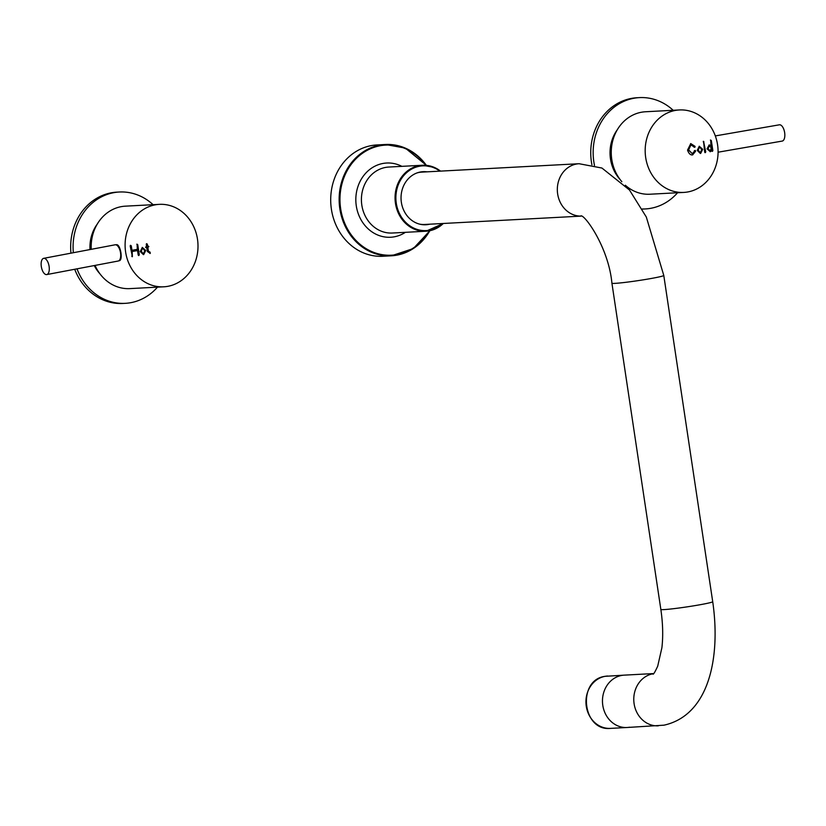 <?xml version="1.0" encoding="UTF-8"?>
<svg xmlns="http://www.w3.org/2000/svg" width="826" height="826" viewBox="0 0 826 826"><rect width="100%" height="100%" fill="white"/><g stroke="black" fill="none" stroke-linecap="round" stroke-linejoin="round"><path stroke-width="1.24" d="M580.977 216.113A26.215 23.138 86.9 0 1 557.653 193.955A26.215 23.138 86.9 0 1 576.589 164.002A26.215 23.138 86.9 0 1 579.067 163.724L421.745 172.118A26.215 23.138 86.9 0 0 416.996 172.933M629.577 727.2A26.215 23.138 -93.1 0 1 627.017 727.5A26.215 23.138 -93.1 0 1 602.619 703.969A26.215 23.138 -93.1 0 1 621.73 675.42A26.215 23.138 -93.1 0 1 624.219 675.141L605.097 676.329C576.889 679.798 582.216 731.506 610.486 728.387A26.215 23.138 -93.1 0 1 586.099 704.888A26.215 23.138 -93.1 0 1 605.128 676.318A26.215 23.138 -93.1 0 1 607.688 676.019M419.732 224.166A26.215 23.138 86.9 0 0 424.543 224.476L581.019 216.123M579.067 163.724L601.927 168.039L629.464 189.99L646.314 217.031L663.784 275.44L712.714 601.679C720.892 657.93 708.842 715.244 663.99 725.176L627.017 727.5A26.215 23.138 -93.1 0 1 602.619 704.01A26.215 23.138 -93.1 0 1 621.658 675.441A26.215 23.138 -93.1 0 1 624.219 675.141L653.696 673.562M619.996 179.397A36.643 32.338 -93.1 0 1 617.342 129.692M715.316 135.918L779.383 124.809A8.26 3.862 80.2 0 1 780.043 124.819A8.26 3.862 80.2 0 1 784.7 132.986A8.26 3.862 80.2 0 1 782.201 141.081L718.083 152.201M594.483 165.406A55.745 49.199 -93.1 0 1 633.955 98.253A55.745 49.199 -93.1 0 1 639.407 97.613A55.745 49.199 -93.1 0 1 673.18 110.281M677.578 192.747A55.745 49.199 -93.1 0 1 650.795 208.297A55.745 49.199 -93.1 0 1 645.343 208.937A55.745 49.199 -93.1 0 1 642.184 208.988M591.912 164.777A55.745 49.199 -93.1 0 1 631.529 98.387A55.745 49.199 -93.1 0 1 636.98 97.747L639.407 97.613M645.343 208.937L642.917 209.071A55.745 49.199 -93.1 0 1 642.246 209.102M43.675 258.342L115.103 244.795A8.26 3.851 79.3 0 1 115.65 244.775A8.26 3.851 79.3 0 1 115.795 244.795A8.26 3.851 79.3 0 1 120.451 252.333A8.26 3.851 79.3 0 1 118.696 260.84A8.26 3.851 79.3 0 1 118.18 261.026L46.752 274.573A8.26 3.851 79.3 0 1 46.05 274.573A8.26 3.851 79.3 0 1 41.3 266.457A8.26 3.851 79.3 0 1 43.675 258.342A8.26 3.851 79.3 0 1 44.367 258.342A8.26 3.851 79.3 0 1 49.116 266.468A8.26 3.851 79.3 0 1 46.752 274.573M97.261 224.083A36.643 32.338 86.9 0 0 90.003 249.555M94.267 265.559A36.643 32.338 86.9 0 0 99.915 273.788M77.014 268.832A55.745 49.199 86.9 0 0 125.263 303.338A55.745 49.199 86.9 0 0 130.714 302.698A55.745 49.199 86.9 0 0 157.498 287.138M153.089 204.683A55.745 49.199 86.9 0 0 119.326 192.014A55.745 49.199 86.9 0 0 113.874 192.654A55.745 49.199 86.9 0 0 73.349 252.715M119.326 192.014L116.9 192.138A55.745 49.199 86.9 0 0 111.448 192.778A55.745 49.199 86.9 0 0 70.953 253.169M74.712 269.266A55.745 49.199 86.9 0 0 122.837 303.462L125.263 303.338M429.85 230.722A55.745 49.199 -93.1 0 1 391.317 255.812L382.882 256.267A55.745 49.199 -93.1 0 1 362.986 252.673A55.745 49.199 -93.1 0 1 331.216 191.808A55.745 49.199 -93.1 0 1 376.935 144.942L385.37 144.498A55.745 49.199 -93.1 0 1 405.267 148.091A55.745 49.199 -93.1 0 1 426.361 165.345M420.424 171.994A26.577 23.458 -93.1 0 1 421.621 172.128M429.747 224.197A26.577 23.458 -93.1 0 1 425.917 224.765A26.577 23.458 -93.1 0 1 416.428 223.051A26.577 23.458 -93.1 0 1 401.281 194.027A26.577 23.458 -93.1 0 1 423.088 171.684A26.577 23.458 -93.1 0 1 426.949 171.839M424.419 224.486A26.577 23.458 -93.1 0 1 423.242 224.734M115.877 244.806L116.879 244.744M116.383 244.713C120.586 243.918 123.353 261.243 118.934 260.717L119.822 260.438M155.061 204.869A41.29 36.437 86.9 0 0 125.356 249.958A41.29 36.437 86.9 0 0 163.754 286.808A41.29 36.437 86.9 0 0 168.039 286.292A41.29 36.437 86.9 0 0 197.744 241.192A41.29 36.437 86.9 0 0 159.356 204.352A41.29 36.437 86.9 0 0 155.061 204.869M159.356 204.352L125.428 206.159A41.29 36.437 86.9 0 0 121.133 206.676A41.29 36.437 86.9 0 0 91.232 249.318M95.042 265.414A41.29 36.437 86.9 0 0 129.827 288.615L163.754 286.808M150.146 252.209L148.443 251.259L147.854 247.408L148.876 246.592L147.658 246.179L147.358 244.217L146.729 243.701L146.285 244.413L146.584 246.375L145.572 247.191L146.77 247.604L147.358 251.455L150.249 253.437L150.146 252.209L148.153 251.28L147.555 247.418L148.587 246.602L147.957 246.086M145.572 247.191L146.088 247.707M147.658 246.179L146.729 243.701M148.876 246.592L148.246 246.076M137.106 244.186L137.333 249.338L131.964 250.309L131.282 245.869L130.653 245.363L130.209 246.065L132.387 256.679L132.15 251.538L137.529 250.557L138.2 254.997L138.84 255.513L139.284 254.8L137.736 244.702L136.817 244.207M138.2 254.997L138.84 255.513M131.757 256.174L132.387 256.679M131.964 250.309L130.653 245.363M143.683 254.604L145.748 250.474L142.32 247.418L140.244 251.548L143.383 254.614L145.459 250.495L142.268 247.387M142.64 248.626L142.351 248.636C140.626 250.629 140.864 252.219 143.063 253.417L143.352 253.396C145.087 251.403 144.849 249.813 142.64 248.626C140.916 250.608 141.153 252.209 143.352 253.396M138.541 255.533L138.995 254.821L137.446 244.723M132.098 256.7L131.861 251.548L137.529 250.557M130.993 245.89L130.363 245.374M149.96 253.458L149.857 252.229M146.016 247.697L146.77 247.604M147.069 244.228L146.439 243.722M687.614 191.983A41.29 36.437 -93.1 0 1 683.835 192.417A41.29 36.437 -93.1 0 1 645.405 155.278A41.29 36.437 -93.1 0 1 675.647 110.385A41.29 36.437 -93.1 0 1 679.437 109.951A41.29 36.437 -93.1 0 1 717.856 147.09A41.29 36.437 -93.1 0 1 687.614 191.983M683.835 192.417L649.907 194.224A41.29 36.437 -93.1 0 1 625.334 185.241M621.844 181.689A41.29 36.437 -93.1 0 1 613.006 139.811A41.29 36.437 -93.1 0 1 641.719 112.191A41.29 36.437 -93.1 0 1 645.509 111.758L679.437 109.951M710.69 140.059L710.969 145.521L709.173 144.953L707.056 148.845L710.339 151.716L711.733 150.508L712.415 151.344L712.859 150.631L711.32 140.565L710.401 140.069M711.785 150.828L712.415 151.344M705.745 151.922L703.576 141.349L704.671 152.118L705.301 152.634L705.745 151.922L703.287 141.36M704.671 152.118L705.301 152.634M703.917 141.876L703.576 141.349M692.642 154.896L695.616 151.21L695.265 150.425L692.312 153.698L688.616 149.888L690.98 144.86L694.15 147.028L694.903 147.234L695.079 146.388L690.773 143.6L687.542 150.084C688.719 153.471 690.34 155.092 692.394 154.947L695.327 151.22L694.976 150.446L694.284 150.838M694.15 147.028L694.903 147.234L694.79 146.398L690.608 143.621M700.644 153.45L702.709 149.32L699.281 146.264L697.206 150.394L700.355 153.46L702.42 149.33L699.23 146.233M699.601 147.462L699.312 147.482C697.588 149.475 697.825 151.065 700.025 152.263L700.314 152.242C702.048 150.249 701.811 148.659 699.601 147.462C697.877 149.454 698.115 151.044 700.314 152.242M693.861 147.038L694.614 147.255M692.312 153.698L688.326 149.898L690.98 144.86M705.012 152.645L705.456 151.943M712.126 151.354L711.031 140.585M710.112 151.705L711.733 150.508M709.121 144.932L710.969 145.521M709.482 146.161L709.183 146.181C707.448 147.999 707.655 149.434 709.833 150.477L710.123 150.466C711.599 148.68 711.392 147.255 709.482 146.161C707.737 147.988 707.954 149.423 710.123 150.466M663.784 275.44A26.215 1.332 171.5 0 1 650.165 278.672A26.215 1.332 171.5 0 1 611.921 283.215L660.852 609.454C662.875 623.3 663.226 636.051 661.905 647.698L657.702 666.19C655.225 671.559 653.686 674.222 653.067 674.192M712.714 601.679A26.215 1.332 171.5 0 1 699.095 604.911A26.215 1.332 171.5 0 1 660.852 609.454M658.322 725.827A26.215 23.138 -93.1 0 1 633.924 702.296A26.215 23.138 -93.1 0 1 653.046 673.758A26.215 23.138 -93.1 0 1 653.614 673.665M440.568 171.116L434.29 167.399L422.447 165.252L388.809 167.048A33.03 29.147 86.9 0 0 361.716 194.822A33.03 29.147 86.9 0 0 380.549 230.888A33.03 29.147 86.9 0 0 392.329 233.025L425.968 231.228A33.03 29.147 -93.1 0 1 414.177 229.091A33.03 29.147 -93.1 0 1 395.355 193.026A33.03 29.147 -93.1 0 1 422.447 165.252A33.03 29.147 -93.1 0 1 434.239 167.389M405.401 232.323A37.16 32.792 -93.1 0 1 377.358 234.852A37.16 32.792 -93.1 0 1 357.823 186.903A37.16 32.792 -93.1 0 1 399.918 165.427A37.16 32.792 -93.1 0 1 401.88 166.356M439.897 171.147A32.41 28.6 86.9 0 0 434.342 167.946A32.41 28.6 86.9 0 0 397.626 186.676A32.41 28.6 86.9 0 0 414.662 228.503A32.41 28.6 86.9 0 0 442.695 223.505M434.342 167.43A33.03 29.147 -93.1 0 1 440.516 171.116M443.314 223.474A33.03 29.147 -93.1 0 1 425.968 231.228L443.355 223.474M425.927 165.303A55.125 48.651 86.9 0 0 405.37 148.649A55.125 48.651 86.9 0 0 342.935 180.502A55.125 48.651 86.9 0 0 371.896 251.631A55.125 48.651 86.9 0 0 429.427 230.805M429.912 230.712L413.351 248.543L391.317 255.812A55.745 49.199 -93.1 0 1 371.421 252.219A55.745 49.199 -93.1 0 1 339.651 191.353A55.745 49.199 -93.1 0 1 385.37 144.498L405.318 148.102L426.423 165.355M580.699 215.999C583.724 213.191 608.514 246.633 611.921 283.215M627.017 727.5L610.486 728.387M120.276 260.004L118.696 260.84M117.468 244.971L115.65 244.775"/></g></svg>
